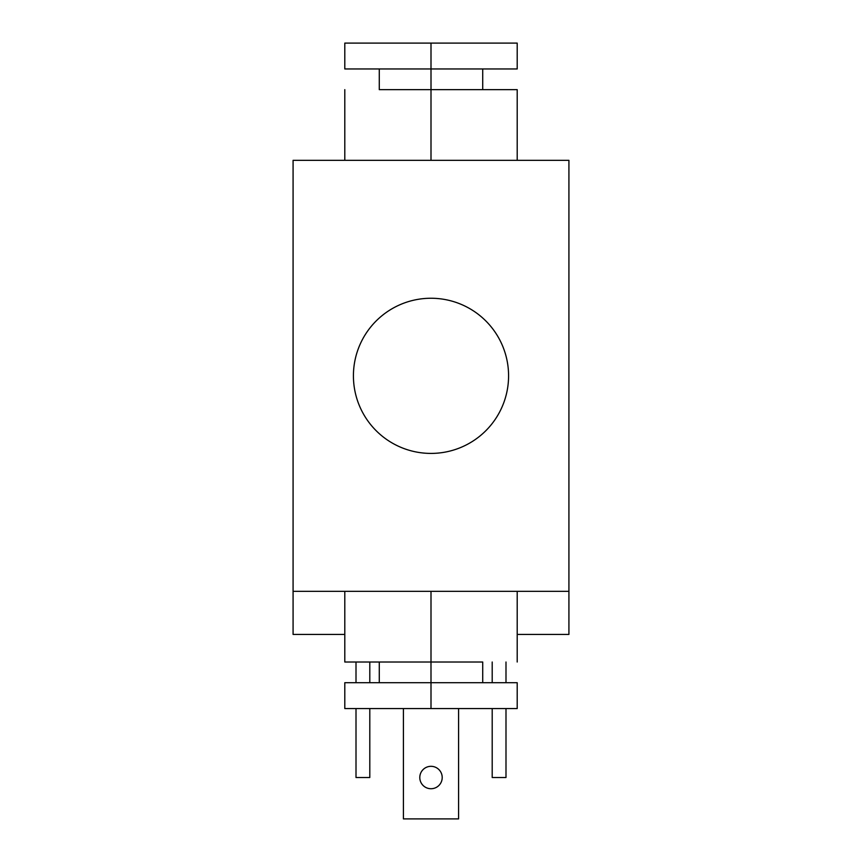 <?xml version="1.0" encoding="UTF-8"?>
<svg xmlns="http://www.w3.org/2000/svg" width="862" height="862" viewBox="0 0 862 862"><rect width="100%" height="100%" fill="white"/><g stroke="black" fill="none" stroke-linecap="round" stroke-linejoin="round"><path stroke-width="1.29" d="M458.584 818.9L403.416 818.9L458.584 818.9L458.584 708.564L458.584 818.9M431 788.73A11.206 11.206 0 0 0 442.206 777.524A11.206 11.206 0 0 0 431 766.318A11.206 11.206 0 0 0 419.794 777.524A11.206 11.206 0 0 0 431 788.73A11.206 11.206 0 0 1 419.794 777.524A11.206 11.206 0 0 1 431 766.318A11.206 11.206 0 0 1 442.206 777.524A11.206 11.206 0 0 1 431 788.73M403.416 708.564L403.416 818.9L403.416 708.564M568.92 634.432L517.2 634.432L568.92 634.432L568.92 591.332L568.92 634.432M344.8 634.432L293.08 634.432L344.8 634.432M568.92 160.332L568.92 591.332L293.08 591.332L293.08 634.432L293.08 160.332L293.08 591.332L568.92 591.332L568.92 160.332L293.08 160.332L568.92 160.332M430.989 662.016L431 682.704L482.72 682.704L482.72 662.016L431 662.016L431 591.332L431 662.016L344.8 662.016L344.8 591.332M431 682.704L517.2 682.704L517.2 708.564L431 708.564L431 682.704L431 708.564L344.8 708.564L344.8 682.704L431 682.704M396.52 708.564L431 708.564M431 298.252A77.58 77.58 0 0 0 353.42 375.832A77.58 77.58 0 0 0 431 453.412A77.58 77.58 0 0 0 508.58 375.832A77.58 77.58 0 0 0 431 298.252A77.58 77.58 0 0 0 353.42 375.832A77.58 77.58 0 0 0 431 453.412A77.58 77.58 0 0 0 508.58 375.832A77.58 77.58 0 0 0 431 298.252M431.011 89.648L431 68.96L379.28 68.96L379.28 89.648L431 89.648L431 160.332L431 89.648L517.2 89.648L517.2 160.332M517.2 68.96L431 68.96L431 43.1L517.2 43.1L517.2 68.96M344.8 43.1L431 43.1L431 68.96L344.8 68.96L344.8 43.1M465.48 43.1L431 43.1M369.798 662.016L369.798 682.704L369.798 662.016M369.798 708.564L369.798 777.524L369.798 708.564M356.006 777.524L356.006 708.564L356.006 777.524L369.798 777.524L356.006 777.524M356.006 682.704L356.006 662.016L356.006 682.704M492.202 777.524L492.202 708.564L492.202 777.524L505.994 777.524L505.994 708.564L505.994 777.524L492.202 777.524M492.202 682.704L492.202 662.016L492.202 682.704M505.994 682.704L505.994 662.016L505.994 682.704M517.2 591.332L517.2 662.016M379.28 682.704L379.28 662.016M344.8 160.332L344.8 89.648M482.72 89.648L482.72 68.96"/></g></svg>
